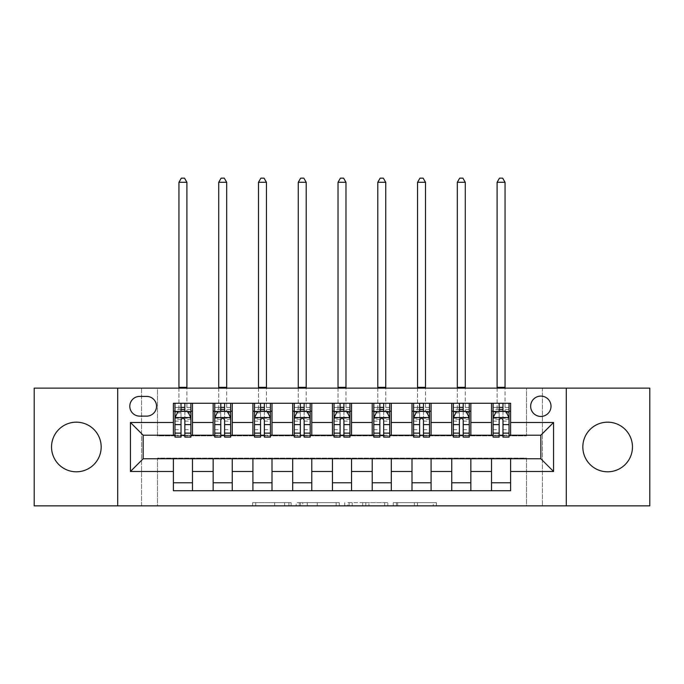 <?xml version="1.0" encoding="UTF-8"?>
<svg xmlns="http://www.w3.org/2000/svg" width="684" height="684" viewBox="0 0 684 684"><rect width="100%" height="100%" fill="white"/><g stroke="black" fill="none" stroke-linecap="round" stroke-linejoin="round"><path stroke-width="0.51" stroke-dasharray="3.42 2.56" d="M291.102 505.844L255.731 505.844L291.102 505.844L291.102 502.663L274.626 502.663L274.626 505.844L274.626 502.663L291.102 502.663L291.102 505.844L291.102 502.663L274.626 502.663L274.626 505.844L274.626 502.663L291.102 502.663L255.731 502.663L291.102 502.663M607.649 471.798A24.812 24.812 0 0 1 582.828 446.985A24.812 24.812 0 0 1 607.649 422.173A24.812 24.812 0 0 1 632.461 446.985A24.812 24.812 0 0 1 607.649 471.798M76.352 471.798A24.812 24.812 0 0 1 51.539 446.985A24.812 24.812 0 0 1 76.352 422.173A24.812 24.812 0 0 1 101.172 446.985A24.812 24.812 0 0 1 76.352 471.798M540.839 396.087A10.183 10.183 0 0 0 530.656 406.262A10.183 10.183 0 0 0 540.839 416.445A10.183 10.183 0 0 0 551.022 406.262A10.183 10.183 0 0 0 540.839 396.087M433.263 505.844L396.412 505.844L433.263 505.844L433.263 502.663L417.497 502.663L436.383 502.663L436.383 505.844L436.383 502.663L396.412 502.663L436.383 502.663L436.383 505.844L436.383 502.663L433.263 502.663L433.263 505.844M414.367 505.844L397.661 505.844L414.367 505.844L414.367 502.663L417.497 502.663L414.367 502.663L414.367 505.844L414.367 502.663L397.661 502.663L397.661 505.844L397.661 502.663L414.367 502.663L414.367 505.844M393.291 505.844L396.412 505.844L393.291 505.844L393.291 502.663L396.412 502.663L393.291 502.663L393.291 505.844M252.61 505.844L255.731 505.844L252.61 505.844L252.61 502.663L255.731 502.663L252.61 502.663L252.61 505.844M526.518 505.844L542.429 505.844L542.429 388.127L649.8 388.127L649.8 505.844L542.429 505.844L542.429 388.127L526.518 388.127L526.518 435.853L157.482 435.853L157.482 388.127L526.518 388.127L526.518 435.853L157.482 435.853L157.482 388.127L141.571 388.127L141.571 505.844L34.2 505.844L34.2 388.127L141.571 388.127L141.571 505.844L157.482 505.844L157.482 458.118L526.518 458.118L526.518 505.844L157.482 505.844L157.482 458.118L526.518 458.118L526.518 505.844M339.264 505.844L336.143 505.844L339.264 505.844L339.264 502.663L339.264 505.844M299.293 505.844L336.143 505.844L296.172 505.844L299.293 505.844L299.293 502.663L339.264 502.663L296.172 502.663L296.172 505.844L296.172 502.663L299.293 502.663L299.293 505.844M347.857 505.844L387.828 505.844L344.736 505.844L347.857 505.844L347.857 502.663L387.828 502.663L387.828 505.844L387.828 502.663L368.933 502.663L368.933 505.844M173.385 482.776L192.478 482.776L192.478 490.727L173.385 490.727L173.385 458.759M213.151 490.727L213.151 482.776L232.244 482.776L232.244 490.727L192.478 490.727M252.918 490.727L252.918 482.776L272.01 482.776L272.01 490.727L232.244 490.727M292.692 490.727L292.692 482.776L311.776 482.776L311.776 490.727L272.01 490.727M332.458 490.727L332.458 482.776L351.542 482.776L351.542 490.727L311.776 490.727M372.224 490.727L372.224 482.776L391.308 482.776L391.308 490.727L351.542 490.727M411.99 490.727L411.99 482.776L431.082 482.776L431.082 490.727L391.308 490.727M451.756 490.727L451.756 482.776L470.849 482.776L470.849 490.727L431.082 490.727M491.522 490.727L491.522 482.776L510.615 482.776L510.615 490.727L470.849 490.727M173.385 403.244L192.478 403.244L192.478 411.195L173.385 411.195L173.385 403.244M213.151 403.244L232.244 403.244L232.244 411.195L213.151 411.195L213.151 403.244L192.478 403.244M252.918 403.244L272.01 403.244L272.01 411.195L252.918 411.195L252.918 403.244L232.244 403.244M292.692 403.244L311.776 403.244L311.776 411.195L292.692 411.195L292.692 403.244L272.01 403.244M332.458 403.244L351.542 403.244L351.542 411.195L332.458 411.195L332.458 403.244L311.776 403.244M372.224 403.244L391.308 403.244L391.308 411.195L372.224 411.195L372.224 403.244L351.542 403.244M411.99 403.244L431.082 403.244L431.082 411.195L411.99 411.195L411.99 403.244L391.308 403.244M451.756 403.244L470.849 403.244L470.849 411.195L451.756 411.195L451.756 403.244L431.082 403.244M491.522 403.244L510.615 403.244L510.615 411.195L491.522 411.195L491.522 403.244L470.849 403.244M143.161 435.212L143.161 458.759L540.839 458.759L540.839 435.212L143.161 435.212M493.113 435.212L499.158 435.212M502.979 435.212L509.024 435.212M453.347 435.212L459.391 435.212M463.213 435.212L469.258 435.212M413.581 435.212L419.625 435.212M423.447 435.212L429.492 435.212M373.815 435.212L379.859 435.212M383.673 435.212L389.718 435.212M334.048 435.212L340.093 435.212M343.907 435.212L349.952 435.212M294.282 435.212L300.327 435.212M304.141 435.212L310.185 435.212M254.508 435.212L260.553 435.212M264.375 435.212L270.419 435.212M214.742 435.212L220.787 435.212M224.608 435.212L230.653 435.212M174.976 435.212L181.021 435.212M184.842 435.212L190.887 435.212M173.385 435.212L173.385 411.195M192.478 435.212L192.478 411.195M184.842 411.195L181.021 411.195M192.478 482.776L192.478 458.759M213.151 435.212L213.151 411.195M232.244 435.212L232.244 411.195M224.608 411.195L220.787 411.195M232.244 482.776L232.244 458.759M213.151 482.776L213.151 458.759M252.918 482.776L252.918 458.759M272.01 482.776L272.01 458.759M252.918 435.212L252.918 411.195M272.01 435.212L272.01 411.195M264.375 411.195L260.553 411.195M292.692 482.776L292.692 458.759M311.776 482.776L311.776 458.759M292.692 435.212L292.692 411.195M311.776 435.212L311.776 411.195M304.141 411.195L300.327 411.195M332.458 482.776L332.458 458.759M351.542 482.776L351.542 458.759M332.458 435.212L332.458 411.195M351.542 435.212L351.542 411.195M343.907 411.195L340.093 411.195M372.224 482.776L372.224 458.759M391.308 482.776L391.308 458.759M372.224 435.212L372.224 411.195M391.308 435.212L391.308 411.195M383.673 411.195L379.859 411.195M411.99 482.776L411.99 458.759M431.082 482.776L431.082 458.759M411.99 435.212L411.99 411.195M431.082 435.212L431.082 411.195M423.447 411.195L419.625 411.195M451.756 482.776L451.756 458.759M470.849 482.776L470.849 458.759M451.756 435.212L451.756 411.195M470.849 435.212L470.849 411.195M463.213 411.195L459.391 411.195M491.522 482.776L491.522 458.759M510.615 482.776L510.615 458.759M491.522 435.212L491.522 411.195M510.615 435.212L510.615 411.195M502.979 411.195L499.158 411.195M139.664 396.404A9.858 9.858 0 0 0 129.798 406.262A9.858 9.858 0 0 0 139.664 416.128L146.658 416.128A9.858 9.858 0 0 0 156.525 406.262A9.858 9.858 0 0 0 146.658 396.404L139.664 396.404M117.708 505.844L117.708 388.127M566.292 388.127L566.292 505.844M302.73 505.844L307.261 505.844L302.73 505.844L302.73 502.663L300.55 502.663L300.55 505.844L300.55 502.663L307.261 502.663L302.73 502.663L302.73 505.844M307.261 505.844L317.256 505.844L307.261 505.844L307.261 502.663L317.256 502.663L317.256 505.844L317.256 502.663L307.261 502.663L307.261 505.844M347.857 502.663L365.812 502.663L365.812 505.844L365.812 502.663L362.691 502.663L365.812 502.663L365.812 505.844L365.812 502.663L368.933 502.663M349.105 502.663L349.105 505.844L349.105 502.663M344.736 502.663L344.736 505.844L344.736 502.663M174.976 411.195L178.952 411.195L178.952 403.244L174.976 403.244L174.976 411.195L174.976 407.382L181.021 407.382L181.021 403.244L190.887 403.244L186.903 403.244L186.903 388.127M174.976 417.719L174.976 432.989L174.976 417.719L178.156 411.358L187.698 411.358L190.887 417.719L190.887 432.989L190.887 417.719M174.976 437.127L174.976 407.382L190.887 407.382L190.887 411.195L190.887 403.244M190.887 437.127L190.887 407.382L184.842 407.382L184.842 403.244M181.021 437.127L181.021 419.318L174.976 419.318M174.976 418.206L181.021 418.206L181.021 432.989L181.021 420.104C182.295 417.693 183.56 417.693 184.842 420.104L184.842 432.989L184.842 418.206L190.887 418.206M174.976 403.244L181.021 403.244M178.952 388.127L178.952 403.244L186.903 403.244L186.903 411.195L190.887 411.195M181.021 407.382L181.021 419.318M190.887 419.318L184.842 419.318L184.842 407.382M181.021 418.206L181.021 411.358M184.842 411.358L184.842 418.206M184.842 419.318L184.842 437.127M178.952 411.195L186.903 411.195L186.903 182.295L184.518 178.156L181.337 178.156L178.952 182.295L178.952 411.195M178.952 182.295L186.903 182.295M214.742 411.195L218.718 411.195L218.718 403.244L214.742 403.244L214.742 411.195L214.742 407.382L220.787 407.382L220.787 403.244L230.653 403.244L226.678 403.244L226.678 388.127M214.742 417.719L214.742 432.989L214.742 417.719L217.922 411.358L227.473 411.358L230.653 417.719L230.653 432.989L230.653 417.719M214.742 437.127L214.742 407.382L230.653 407.382L230.653 411.195L230.653 403.244M230.653 437.127L230.653 407.382L224.608 407.382L224.608 403.244M220.787 437.127L220.787 419.318L214.742 419.318M214.742 418.206L220.787 418.206L220.787 432.989L220.787 420.104C222.061 417.693 223.335 417.693 224.608 420.104L224.608 432.989L224.608 418.206L230.653 418.206M214.742 403.244L220.787 403.244M218.718 388.127L218.718 403.244L226.678 403.244L226.678 411.195L230.653 411.195M220.787 407.382L220.787 419.318M230.653 419.318L224.608 419.318L224.608 407.382M220.787 418.206L220.787 411.358M224.608 411.358L224.608 418.206M224.608 419.318L224.608 437.127M218.718 411.195L226.678 411.195L226.678 182.295L224.292 178.156L221.103 178.156L218.718 182.295L218.718 411.195M218.718 182.295L226.678 182.295M254.508 411.195L258.492 411.195L258.492 403.244L254.508 403.244L254.508 411.195L254.508 407.382L260.553 407.382L260.553 403.244L270.419 403.244L266.444 403.244L266.444 388.127M254.508 417.719L254.508 432.989L254.508 417.719L257.697 411.358L267.239 411.358L270.419 417.719L270.419 432.989L270.419 417.719M254.508 437.127L254.508 407.382L270.419 407.382L270.419 411.195L270.419 403.244M270.419 437.127L270.419 407.382L264.375 407.382L264.375 403.244M260.553 437.127L260.553 419.318L254.508 419.318M254.508 418.206L260.553 418.206L260.553 432.989L260.553 420.104C261.827 417.693 263.101 417.693 264.375 420.104L264.375 432.989L264.375 418.206L270.419 418.206M254.508 403.244L260.553 403.244M258.492 388.127L258.492 403.244L266.444 403.244L266.444 411.195L270.419 411.195M260.553 407.382L260.553 419.318M270.419 419.318L264.375 419.318L264.375 407.382M260.553 418.206L260.553 411.358M264.375 411.358L264.375 418.206M264.375 419.318L264.375 437.127M258.492 411.195L266.444 411.195L266.444 182.295L264.058 178.156L260.878 178.156L258.492 182.295L258.492 411.195M258.492 182.295L266.444 182.295M294.282 411.195L298.258 411.195L298.258 403.244L294.282 403.244L294.282 411.195L294.282 407.382L300.327 407.382L300.327 403.244L310.185 403.244L306.21 403.244L306.21 388.127M294.282 417.719L294.282 432.989L294.282 417.719L297.463 411.358L307.005 411.358L310.185 417.719L310.185 432.989L310.185 417.719M294.282 437.127L294.282 407.382L310.185 407.382L310.185 411.195L310.185 403.244M310.185 437.127L310.185 407.382L304.141 407.382L304.141 403.244M300.327 437.127L300.327 419.318L294.282 419.318M294.282 418.206L300.327 418.206L300.327 432.989L300.327 420.104C301.593 417.693 302.867 417.693 304.141 420.104L304.141 432.989L304.141 418.206L310.185 418.206M294.282 403.244L300.327 403.244M298.258 388.127L298.258 403.244L306.21 403.244L306.21 411.195L310.185 411.195M300.327 407.382L300.327 419.318M310.185 419.318L304.141 419.318L304.141 407.382M300.327 418.206L300.327 411.358M304.141 411.358L304.141 418.206M304.141 419.318L304.141 437.127M298.258 411.195L306.21 411.195L306.21 182.295L303.824 178.156L300.644 178.156L298.258 182.295L298.258 411.195M298.258 182.295L306.21 182.295M334.048 411.195L338.024 411.195L338.024 403.244L334.048 403.244L334.048 411.195L334.048 407.382L340.093 407.382L340.093 403.244L349.952 403.244L345.976 403.244L345.976 388.127M334.048 417.719L334.048 432.989L334.048 417.719L337.229 411.358L346.771 411.358L349.952 417.719L349.952 432.989L349.952 417.719M334.048 437.127L334.048 407.382L349.952 407.382L349.952 411.195L349.952 403.244M349.952 437.127L349.952 407.382L343.907 407.382L343.907 403.244M340.093 437.127L340.093 419.318L334.048 419.318M334.048 418.206L340.093 418.206L340.093 432.989L340.093 420.104C341.359 417.693 342.633 417.693 343.907 420.104L343.907 432.989L343.907 418.206L349.952 418.206M334.048 403.244L340.093 403.244M338.024 388.127L338.024 403.244L345.976 403.244L345.976 411.195L349.952 411.195M340.093 407.382L340.093 419.318M349.952 419.318L343.907 419.318L343.907 407.382M340.093 418.206L340.093 411.358M343.907 411.358L343.907 418.206M343.907 419.318L343.907 437.127M338.024 411.195L345.976 411.195L345.976 182.295L343.59 178.156L340.41 178.156L338.024 182.295L338.024 411.195M338.024 182.295L345.976 182.295M373.815 411.195L377.79 411.195L377.79 403.244L373.815 403.244L373.815 411.195L373.815 407.382L379.859 407.382L379.859 403.244L389.718 403.244L385.742 403.244L385.742 388.127M373.815 417.719L373.815 432.989L373.815 417.719L376.995 411.358L386.537 411.358L389.718 417.719L389.718 432.989L389.718 417.719M373.815 437.127L373.815 407.382L389.718 407.382L389.718 411.195L389.718 403.244M389.718 437.127L389.718 407.382L383.673 407.382L383.673 403.244M379.859 437.127L379.859 419.318L373.815 419.318M373.815 418.206L379.859 418.206L379.859 432.989L379.859 420.104C381.125 417.693 382.399 417.693 383.673 420.104L383.673 432.989L383.673 418.206L389.718 418.206M373.815 403.244L379.859 403.244M377.79 388.127L377.79 403.244L385.742 403.244L385.742 411.195L389.718 411.195M379.859 407.382L379.859 419.318M389.718 419.318L383.673 419.318L383.673 407.382M379.859 418.206L379.859 411.358M383.673 411.358L383.673 418.206M383.673 419.318L383.673 437.127M377.79 411.195L385.742 411.195L385.742 182.295L383.356 178.156L380.176 178.156L377.79 182.295L377.79 411.195M377.79 182.295L385.742 182.295M413.581 411.195L417.556 411.195L417.556 403.244L413.581 403.244L413.581 411.195L413.581 407.382L419.625 407.382L419.625 403.244L429.492 403.244L425.508 403.244L425.508 388.127M413.581 417.719L413.581 432.989L413.581 417.719L416.761 411.358L426.303 411.358L429.492 417.719L429.492 432.989L429.492 417.719M413.581 437.127L413.581 407.382L429.492 407.382L429.492 411.195L429.492 403.244M429.492 437.127L429.492 407.382L423.447 407.382L423.447 403.244M419.625 437.127L419.625 419.318L413.581 419.318M413.581 418.206L419.625 418.206L419.625 432.989L419.625 420.104C420.899 417.693 422.165 417.693 423.447 420.104L423.447 432.989L423.447 418.206L429.492 418.206M413.581 403.244L419.625 403.244M417.556 388.127L417.556 403.244L425.508 403.244L425.508 411.195L429.492 411.195M419.625 407.382L419.625 419.318M429.492 419.318L423.447 419.318L423.447 407.382M419.625 418.206L419.625 411.358M423.447 411.358L423.447 418.206M423.447 419.318L423.447 437.127M417.556 411.195L425.508 411.195L425.508 182.295L423.122 178.156L419.942 178.156L417.556 182.295L417.556 411.195M417.556 182.295L425.508 182.295M453.347 411.195L457.322 411.195L457.322 403.244L453.347 403.244L453.347 411.195L453.347 407.382L459.391 407.382L459.391 403.244L469.258 403.244L465.282 403.244L465.282 388.127M453.347 417.719L453.347 432.989L453.347 417.719L456.527 411.358L466.078 411.358L469.258 417.719L469.258 432.989L469.258 417.719M453.347 437.127L453.347 407.382L469.258 407.382L469.258 411.195L469.258 403.244M469.258 437.127L469.258 407.382L463.213 407.382L463.213 403.244M459.391 437.127L459.391 419.318L453.347 419.318M453.347 418.206L459.391 418.206L459.391 432.989L459.391 420.104C460.665 417.693 461.939 417.693 463.213 420.104L463.213 432.989L463.213 418.206L469.258 418.206M453.347 403.244L459.391 403.244M457.322 388.127L457.322 403.244L465.282 403.244L465.282 411.195L469.258 411.195M459.391 407.382L459.391 419.318M469.258 419.318L463.213 419.318L463.213 407.382M459.391 418.206L459.391 411.358M463.213 411.358L463.213 418.206M463.213 419.318L463.213 437.127M457.322 411.195L465.282 411.195L465.282 182.295L462.897 178.156L459.708 178.156L457.322 182.295L457.322 411.195M457.322 182.295L465.282 182.295M493.113 411.195L497.097 411.195L497.097 403.244L493.113 403.244L493.113 411.195L493.113 407.382L499.158 407.382L499.158 403.244L509.024 403.244L505.049 403.244L505.049 388.127M493.113 417.719L493.113 432.989L493.113 417.719L496.302 411.358L505.844 411.358L509.024 417.719L509.024 432.989L509.024 417.719M493.113 437.127L493.113 407.382L509.024 407.382L509.024 411.195L509.024 403.244M509.024 437.127L509.024 407.382L502.979 407.382L502.979 403.244M499.158 437.127L499.158 419.318L493.113 419.318M493.113 418.206L499.158 418.206L499.158 432.989L499.158 420.104C500.431 417.693 501.705 417.693 502.979 420.104L502.979 432.989L502.979 418.206L509.024 418.206M493.113 403.244L499.158 403.244M497.097 388.127L497.097 403.244L505.049 403.244L505.049 411.195L509.024 411.195M499.158 407.382L499.158 419.318M509.024 419.318L502.979 419.318L502.979 407.382M499.158 418.206L499.158 411.358M502.979 411.358L502.979 418.206M502.979 419.318L502.979 437.127M497.097 411.195L505.049 411.195L505.049 182.295L502.663 178.156L499.482 178.156L497.097 182.295L497.097 411.195M497.097 182.295L505.049 182.295M288.913 502.663L288.913 505.844L288.913 502.663M284.621 502.663L284.621 505.844L284.621 502.663M255.731 502.663L255.731 505.844L255.731 502.663M336.143 502.663L336.143 505.844L336.143 502.663M384.707 502.663L384.707 505.844L384.707 502.663M362.691 502.663L362.691 505.844L362.691 502.663M352.226 502.663L352.226 505.844L352.226 502.663M417.497 502.663L417.497 505.844L417.497 502.663M396.412 502.663L396.412 505.844L396.412 502.663M175.053 417.556L190.802 417.556M174.976 429.68L181.021 429.68M181.021 412.845L174.976 412.845M190.887 412.845L184.842 412.845M177.968 411.734L181.021 411.734M184.842 411.734L187.895 411.734M184.842 429.68L190.887 429.68M174.976 421.147L181.021 421.147M184.842 421.147L190.887 421.147M190.887 409.4L184.842 409.4M181.021 409.4L174.976 409.4M178.952 387.332L186.903 387.332M214.827 417.556L230.568 417.556M214.742 429.68L220.787 429.68M220.787 412.845L214.742 412.845M230.653 412.845L224.608 412.845M217.734 411.734L220.787 411.734M224.608 411.734L227.661 411.734M224.608 429.68L230.653 429.68M214.742 421.147L220.787 421.147M224.608 421.147L230.653 421.147M230.653 409.4L224.608 409.4M220.787 409.4L214.742 409.4M218.718 387.332L226.678 387.332M254.593 417.556L270.342 417.556M254.508 429.68L260.553 429.68M260.553 412.845L254.508 412.845M270.419 412.845L264.375 412.845M257.5 411.734L260.553 411.734M264.375 411.734L267.427 411.734M264.375 429.68L270.419 429.68M254.508 421.147L260.553 421.147M264.375 421.147L270.419 421.147M270.419 409.4L264.375 409.4M260.553 409.4L254.508 409.4M258.492 387.332L266.444 387.332M294.359 417.556L310.108 417.556M294.282 429.68L300.327 429.68M300.327 412.845L294.282 412.845M310.185 412.845L304.141 412.845M297.266 411.734L300.327 411.734M304.141 411.734L307.193 411.734M304.141 429.68L310.185 429.68M294.282 421.147L300.327 421.147M304.141 421.147L310.185 421.147M310.185 409.4L304.141 409.4M300.327 409.4L294.282 409.4M298.258 387.332L306.21 387.332M334.125 417.556L349.875 417.556M334.048 429.68L340.093 429.68M340.093 412.845L334.048 412.845M349.952 412.845L343.907 412.845M337.041 411.734L340.093 411.734M343.907 411.734L346.959 411.734M343.907 429.68L349.952 429.68M334.048 421.147L340.093 421.147M343.907 421.147L349.952 421.147M349.952 409.4L343.907 409.4M340.093 409.4L334.048 409.4M338.024 387.332L345.976 387.332M373.892 417.556L389.641 417.556M373.815 429.68L379.859 429.68M379.859 412.845L373.815 412.845M389.718 412.845L383.673 412.845M376.807 411.734L379.859 411.734M383.673 411.734L386.734 411.734M383.673 429.68L389.718 429.68M373.815 421.147L379.859 421.147M383.673 421.147L389.718 421.147M389.718 409.4L383.673 409.4M379.859 409.4L373.815 409.4M377.79 387.332L385.742 387.332M413.658 417.556L429.407 417.556M413.581 429.68L419.625 429.68M419.625 412.845L413.581 412.845M429.492 412.845L423.447 412.845M416.573 411.734L419.625 411.734M423.447 411.734L426.5 411.734M423.447 429.68L429.492 429.68M413.581 421.147L419.625 421.147M423.447 421.147L429.492 421.147M429.492 409.4L423.447 409.4M419.625 409.4L413.581 409.4M417.556 387.332L425.508 387.332M453.432 417.556L469.173 417.556M453.347 429.68L459.391 429.68M459.391 412.845L453.347 412.845M469.258 412.845L463.213 412.845M456.339 411.734L459.391 411.734M463.213 411.734L466.266 411.734M463.213 429.68L469.258 429.68M453.347 421.147L459.391 421.147M463.213 421.147L469.258 421.147M469.258 409.4L463.213 409.4M459.391 409.4L453.347 409.4M457.322 387.332L465.282 387.332M493.198 417.556L508.947 417.556M493.113 429.68L499.158 429.68M499.158 412.845L493.113 412.845M509.024 412.845L502.979 412.845M496.105 411.734L499.158 411.734M502.979 411.734L506.032 411.734M502.979 429.68L509.024 429.68M493.113 421.147L499.158 421.147M502.979 421.147L509.024 421.147M509.024 409.4L502.979 409.4M499.158 409.4L493.113 409.4M497.097 387.332L505.049 387.332M174.976 432.989L181.021 432.989M184.842 432.989L190.887 432.989M214.742 432.989L220.787 432.989M224.608 432.989L230.653 432.989M254.508 432.989L260.553 432.989M264.375 432.989L270.419 432.989M294.282 432.989L300.327 432.989M304.141 432.989L310.185 432.989M334.048 432.989L340.093 432.989M343.907 432.989L349.952 432.989M373.815 432.989L379.859 432.989M383.673 432.989L389.718 432.989M413.581 432.989L419.625 432.989M423.447 432.989L429.492 432.989M453.347 432.989L459.391 432.989M463.213 432.989L469.258 432.989M493.113 432.989L499.158 432.989M502.979 432.989L509.024 432.989"/><path stroke-width="1.03" d="M607.649 422.173A24.812 24.812 0 0 0 582.828 446.985A24.812 24.812 0 0 0 607.649 471.798A24.812 24.812 0 0 0 632.461 446.985A24.812 24.812 0 0 0 607.649 422.173M76.352 422.173A24.812 24.812 0 0 0 51.539 446.985A24.812 24.812 0 0 0 76.352 471.798A24.812 24.812 0 0 0 101.172 446.985A24.812 24.812 0 0 0 76.352 422.173M540.839 396.087A10.183 10.183 0 0 0 530.656 406.262A10.183 10.183 0 0 0 540.839 416.445A10.183 10.183 0 0 0 551.022 406.262A10.183 10.183 0 0 0 540.839 396.087M566.292 505.844L649.8 505.844L649.8 388.127L566.292 388.127L566.292 505.844L117.708 505.844L117.708 388.127L34.2 388.127L34.2 505.844L117.708 505.844M139.664 416.128L146.658 416.128A9.858 9.858 0 0 0 156.525 406.262A9.858 9.858 0 0 0 146.658 396.404L139.664 396.404A9.858 9.858 0 0 0 129.798 406.262A9.858 9.858 0 0 0 139.664 416.128M566.292 388.127L117.708 388.127M173.385 471.481L130.439 471.481L130.439 422.49L173.385 422.49L173.385 435.212L143.161 435.212L143.161 458.759L173.385 458.759L173.385 490.727L510.615 490.727L510.615 458.759L540.839 458.759L540.839 435.212L510.615 435.212L510.615 422.49L553.561 422.49L553.561 471.481L510.615 471.481M510.615 422.49L510.615 403.244L173.385 403.244L173.385 422.49M491.522 403.244L491.522 435.212L493.113 435.212M499.158 435.212L502.979 435.212M509.024 435.212L510.615 435.212M491.522 435.212L469.258 435.212M451.756 403.244L451.756 435.212L453.347 435.212M459.391 435.212L463.213 435.212M451.756 435.212L429.492 435.212M411.99 403.244L411.99 435.212L413.581 435.212M419.625 435.212L423.447 435.212M411.99 435.212L389.718 435.212M372.224 403.244L372.224 435.212L373.815 435.212M379.859 435.212L383.673 435.212M372.224 435.212L349.952 435.212M332.458 403.244L332.458 435.212L334.048 435.212M340.093 435.212L343.907 435.212M332.458 435.212L310.185 435.212M292.692 403.244L292.692 435.212L294.282 435.212M300.327 435.212L304.141 435.212M292.692 435.212L270.419 435.212M252.918 403.244L252.918 435.212L254.508 435.212M260.553 435.212L264.375 435.212M252.918 435.212L230.653 435.212M213.151 403.244L213.151 435.212L214.742 435.212M220.787 435.212L224.608 435.212M213.151 435.212L190.887 435.212M173.385 435.212L174.976 435.212M181.021 435.212L184.842 435.212M173.385 458.759L192.478 458.759L192.478 490.727M510.615 458.759L192.478 458.759M192.478 403.244L192.478 435.212M173.385 411.195L174.976 411.195M181.021 411.195L184.842 411.195M190.887 411.195L192.478 411.195M173.385 482.776L192.478 482.776M213.151 458.759L213.151 490.727M232.244 403.244L232.244 435.212M213.151 411.195L214.742 411.195M220.787 411.195L224.608 411.195M230.653 411.195L232.244 411.195M232.244 458.759L232.244 490.727M213.151 482.776L232.244 482.776M252.918 458.759L252.918 490.727M272.01 458.759L272.01 490.727M252.918 482.776L272.01 482.776M272.01 403.244L272.01 435.212M252.918 411.195L254.508 411.195M260.553 411.195L264.375 411.195M270.419 411.195L272.01 411.195M292.692 458.759L292.692 490.727M311.776 458.759L311.776 490.727M292.692 482.776L311.776 482.776M311.776 403.244L311.776 435.212M292.692 411.195L294.282 411.195M300.327 411.195L304.141 411.195M310.185 411.195L311.776 411.195M332.458 458.759L332.458 490.727M351.542 458.759L351.542 490.727M332.458 482.776L351.542 482.776M351.542 403.244L351.542 435.212M332.458 411.195L334.048 411.195M340.093 411.195L343.907 411.195M349.952 411.195L351.542 411.195M372.224 458.759L372.224 490.727M391.308 458.759L391.308 490.727M372.224 482.776L391.308 482.776M391.308 403.244L391.308 435.212M372.224 411.195L373.815 411.195M379.859 411.195L383.673 411.195M389.718 411.195L391.308 411.195M411.99 458.759L411.99 490.727M431.082 458.759L431.082 490.727M411.99 482.776L431.082 482.776M431.082 403.244L431.082 435.212M411.99 411.195L413.581 411.195M419.625 411.195L423.447 411.195M429.492 411.195L431.082 411.195M451.756 458.759L451.756 490.727M470.849 458.759L470.849 490.727M451.756 482.776L470.849 482.776M470.849 403.244L470.849 435.212M451.756 411.195L453.347 411.195M459.391 411.195L463.213 411.195M469.258 411.195L470.849 411.195M491.522 458.759L491.522 490.727M491.522 482.776L510.615 482.776M491.522 411.195L493.113 411.195M499.158 411.195L502.979 411.195M509.024 411.195L510.615 411.195M143.161 435.212L130.439 422.49M143.161 458.759L130.439 471.481M553.561 422.49L540.839 435.212M553.561 471.481L540.839 458.759M184.842 407.382L181.021 407.382M190.887 433.134L184.842 433.134L184.842 437.127L190.887 437.127L190.887 417.719L187.698 411.358L178.156 411.358L174.976 417.719L174.976 437.127L181.021 437.127L181.021 433.134L174.976 433.134M174.976 417.719L174.976 403.244M190.887 417.719L190.887 403.244M181.021 411.358L181.021 403.244M184.842 403.244L184.842 411.358M184.842 433.134L184.842 420.104C183.569 417.65 182.295 417.65 181.021 420.104L181.021 433.134M178.952 388.127L178.952 182.295L186.903 182.295L184.518 178.156L181.337 178.156L178.952 182.295M186.903 388.127L186.903 182.295M224.608 407.382L220.787 407.382M230.653 433.134L224.608 433.134L224.608 437.127L230.653 437.127L230.653 417.719L227.473 411.358L217.922 411.358L214.742 417.719L214.742 437.127L220.787 437.127L220.787 433.134L214.742 433.134M214.742 417.719L214.742 403.244M230.653 417.719L230.653 403.244M220.787 411.358L220.787 403.244M224.608 403.244L224.608 411.358M224.608 433.134L224.608 420.104C223.335 417.65 222.061 417.65 220.787 420.104L220.787 433.134M218.718 388.127L218.718 182.295L226.678 182.295L224.292 178.156L221.103 178.156L218.718 182.295M226.678 388.127L226.678 182.295M264.375 407.382L260.553 407.382M270.419 433.134L264.375 433.134L264.375 437.127L270.419 437.127L270.419 417.719L267.239 411.358L257.697 411.358L254.508 417.719L254.508 437.127L260.553 437.127L260.553 433.134L254.508 433.134M254.508 417.719L254.508 403.244M270.419 417.719L270.419 403.244M260.553 411.358L260.553 403.244M264.375 403.244L264.375 411.358M264.375 433.134L264.375 420.104C263.101 417.65 261.827 417.65 260.553 420.104L260.553 433.134M258.492 388.127L258.492 182.295L266.444 182.295L264.058 178.156L260.878 178.156L258.492 182.295M266.444 388.127L266.444 182.295M304.141 407.382L300.327 407.382M310.185 433.134L304.141 433.134L304.141 437.127L310.185 437.127L310.185 417.719L307.005 411.358L297.463 411.358L294.282 417.719L294.282 437.127L300.327 437.127L300.327 433.134L294.282 433.134M294.282 417.719L294.282 403.244M310.185 417.719L310.185 403.244M300.327 411.358L300.327 403.244M304.141 403.244L304.141 411.358M304.141 433.134L304.141 420.104C302.867 417.65 301.601 417.65 300.327 420.104L300.327 433.134M298.258 388.127L298.258 182.295L306.21 182.295L303.824 178.156L300.644 178.156L298.258 182.295M306.21 388.127L306.21 182.295M343.907 407.382L340.093 407.382M349.952 433.134L343.907 433.134L343.907 437.127L349.952 437.127L349.952 417.719L346.771 411.358L337.229 411.358L334.048 417.719L334.048 437.127L340.093 437.127L340.093 433.134L334.048 433.134M334.048 417.719L334.048 403.244M349.952 417.719L349.952 403.244M340.093 411.358L340.093 403.244M343.907 403.244L343.907 411.358M343.907 433.134L343.907 420.104C342.641 417.65 341.367 417.65 340.093 420.104L340.093 433.134M338.024 388.127L338.024 182.295L345.976 182.295L343.59 178.156L340.41 178.156L338.024 182.295M345.976 388.127L345.976 182.295M383.673 407.382L379.859 407.382M389.718 433.134L383.673 433.134L383.673 437.127L389.718 437.127L389.718 417.719L386.537 411.358L376.995 411.358L373.815 417.719L373.815 437.127L379.859 437.127L379.859 433.134L373.815 433.134M373.815 417.719L373.815 403.244M389.718 417.719L389.718 403.244M379.859 411.358L379.859 403.244M383.673 403.244L383.673 411.358M383.673 433.134L383.673 420.104C382.407 417.65 381.133 417.65 379.859 420.104L379.859 433.134M377.79 388.127L377.79 182.295L385.742 182.295L383.356 178.156L380.176 178.156L377.79 182.295M385.742 388.127L385.742 182.295M423.447 407.382L419.625 407.382M429.492 433.134L423.447 433.134L423.447 437.127L429.492 437.127L429.492 417.719L426.303 411.358L416.761 411.358L413.581 417.719L413.581 437.127L419.625 437.127L419.625 433.134L413.581 433.134M413.581 417.719L413.581 403.244M429.492 417.719L429.492 403.244M419.625 411.358L419.625 403.244M423.447 403.244L423.447 411.358M423.447 433.134L423.447 420.104C422.173 417.65 420.899 417.65 419.625 420.104L419.625 433.134M417.556 388.127L417.556 182.295L425.508 182.295L423.122 178.156L419.942 178.156L417.556 182.295M425.508 388.127L425.508 182.295M463.213 407.382L459.391 407.382M469.258 433.134L463.213 433.134L463.213 437.127L469.258 437.127L469.258 417.719L466.078 411.358L456.527 411.358L453.347 417.719L453.347 437.127L459.391 437.127L459.391 433.134L453.347 433.134M453.347 417.719L453.347 403.244M469.258 417.719L469.258 403.244M459.391 411.358L459.391 403.244M463.213 403.244L463.213 411.358M463.213 433.134L463.213 420.104C461.939 417.65 460.665 417.65 459.391 420.104L459.391 433.134M457.322 388.127L457.322 182.295L465.282 182.295L462.897 178.156L459.708 178.156L457.322 182.295M465.282 388.127L465.282 182.295M502.979 407.382L499.158 407.382M509.024 433.134L502.979 433.134L502.979 437.127L509.024 437.127L509.024 417.719L505.844 411.358L496.302 411.358L493.113 417.719L493.113 437.127L499.158 437.127L499.158 433.134L493.113 433.134M493.113 417.719L493.113 403.244M509.024 417.719L509.024 403.244M499.158 411.358L499.158 403.244M502.979 403.244L502.979 411.358M502.979 433.134L502.979 420.104C501.705 417.65 500.431 417.65 499.158 420.104L499.158 433.134M497.097 388.127L497.097 182.295L505.049 182.295L502.663 178.156L499.482 178.156L497.097 182.295M505.049 388.127L505.049 182.295M213.151 471.481L192.478 471.481M213.151 422.49L192.478 422.49M252.918 422.49L232.244 422.49M252.918 471.481L232.244 471.481M292.692 422.49L272.01 422.49M292.692 471.481L272.01 471.481M332.458 422.49L311.776 422.49M332.458 471.481L311.776 471.481M372.224 422.49L351.542 422.49M372.224 471.481L351.542 471.481M411.99 422.49L391.308 422.49M411.99 471.481L391.308 471.481M451.756 422.49L431.082 422.49M451.756 471.481L431.082 471.481M491.522 422.49L470.849 422.49M491.522 471.481L470.849 471.481M190.802 417.556L175.053 417.556M174.976 411.734L177.968 411.734M187.895 411.734L190.887 411.734M181.021 424.61L174.976 424.61M190.887 424.61L184.842 424.61M184.842 409.4L181.021 409.4M178.952 387.332L186.903 387.332M230.568 417.556L214.827 417.556M214.742 411.734L217.734 411.734M227.661 411.734L230.653 411.734M220.787 424.61L214.742 424.61M230.653 424.61L224.608 424.61M224.608 409.4L220.787 409.4M218.718 387.332L226.678 387.332M270.342 417.556L254.593 417.556M254.508 411.734L257.5 411.734M267.427 411.734L270.419 411.734M260.553 424.61L254.508 424.61M270.419 424.61L264.375 424.61M264.375 409.4L260.553 409.4M258.492 387.332L266.444 387.332M310.108 417.556L294.359 417.556M294.282 411.734L297.266 411.734M307.193 411.734L310.185 411.734M300.327 424.61L294.282 424.61M310.185 424.61L304.141 424.61M304.141 409.4L300.327 409.4M298.258 387.332L306.21 387.332M349.875 417.556L334.125 417.556M334.048 411.734L337.041 411.734M346.959 411.734L349.952 411.734M340.093 424.61L334.048 424.61M349.952 424.61L343.907 424.61M343.907 409.4L340.093 409.4M338.024 387.332L345.976 387.332M389.641 417.556L373.892 417.556M373.815 411.734L376.807 411.734M386.734 411.734L389.718 411.734M379.859 424.61L373.815 424.61M389.718 424.61L383.673 424.61M383.673 409.4L379.859 409.4M377.79 387.332L385.742 387.332M429.407 417.556L413.658 417.556M413.581 411.734L416.573 411.734M426.5 411.734L429.492 411.734M419.625 424.61L413.581 424.61M429.492 424.61L423.447 424.61M423.447 409.4L419.625 409.4M417.556 387.332L425.508 387.332M469.173 417.556L453.432 417.556M453.347 411.734L456.339 411.734M466.266 411.734L469.258 411.734M459.391 424.61L453.347 424.61M469.258 424.61L463.213 424.61M463.213 409.4L459.391 409.4M457.322 387.332L465.282 387.332M508.947 417.556L493.198 417.556M493.113 411.734L496.105 411.734M506.032 411.734L509.024 411.734M499.158 424.61L493.113 424.61M509.024 424.61L502.979 424.61M502.979 409.4L499.158 409.4M497.097 387.332L505.049 387.332"/></g></svg>
